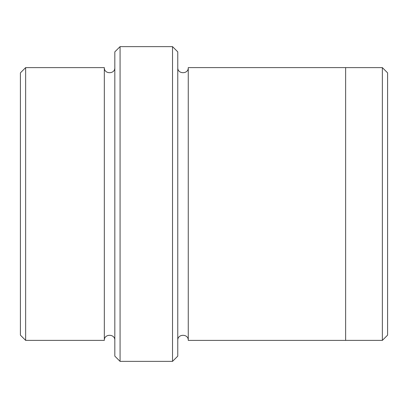 <?xml version="1.0" encoding="UTF-8"?>
<svg xmlns="http://www.w3.org/2000/svg" width="408" height="408" viewBox="0 0 408 408"><rect width="100%" height="100%" fill="white"/><g stroke="black" fill="none" stroke-linecap="round" stroke-linejoin="round"><path stroke-width="0.61" d="M25.648 67.616L25.648 340.384L20.4 335.136L20.4 72.864L25.648 67.616L104.331 67.616L104.331 340.384C104.004 333.616 115.148 333.616 114.821 340.384M172.528 46.629L177.771 51.872L177.771 356.128L172.528 361.371L120.069 361.371L120.069 46.629L172.528 46.629L172.528 361.371M25.648 340.384L104.331 340.384M120.069 361.371L114.821 356.128L114.821 51.872L120.069 46.629M345.632 67.616L382.352 67.616L387.6 72.864L387.6 335.136L382.352 340.384L345.632 340.384M382.352 67.616L382.352 340.384M188.261 340.389L188.261 67.611L345.632 67.611L345.632 340.389L188.261 340.389C188.588 333.622 177.444 333.622 177.771 340.389M114.821 67.616C115.148 74.383 104.009 74.383 104.331 67.616M188.261 67.611C188.588 74.378 177.449 74.378 177.771 67.611"/></g></svg>
